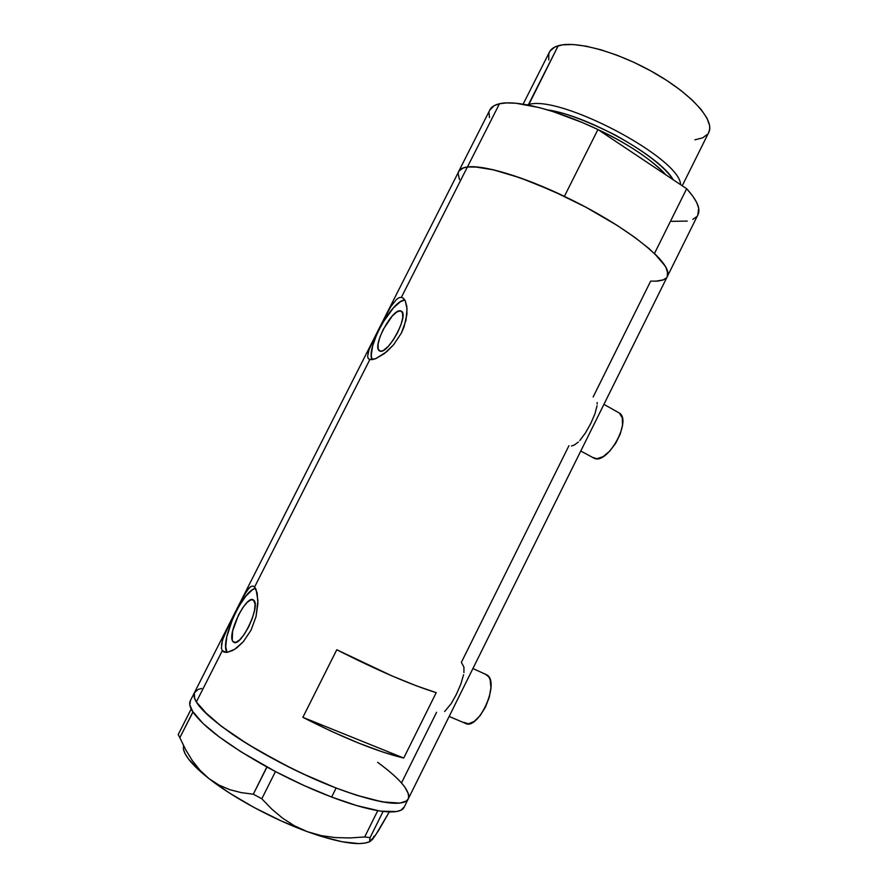 <?xml version="1.0" encoding="UTF-8"?>
<svg xmlns="http://www.w3.org/2000/svg" width="888" height="888" viewBox="0 0 888 888"><rect width="100%" height="100%" fill="white"/><g stroke="black" fill="none" stroke-linecap="round" stroke-linejoin="round"><path stroke-width="1.33" d="M449.161 716.438L464.89 723.132C477.777 731.901 500.288 683.183 487.19 675.058L472.904 668.542M580.785 451.037L594.472 458.408C607.903 464.435 632.145 420.235 619.336 413.053L622.277 417.826L622.521 425.186L620.201 434.165L615.662 443.345L609.623 451.259L603.063 456.654L597.014 458.73L592.629 457.409M463.925 672.627L463.925 667.121L461.372 662.348L568.919 445.743M444.644 711.499L451.137 703.696L456.321 694.471L460.772 684.282L463.58 674.747M597.202 404.051L597.158 402.508M579.786 440.57L585.503 432.878L590.775 423.443L594.916 413.897L597.058 405.738M571.417 445.976L574.114 445.154L578.343 442.046M400.499 310.844L401.554 311.288C409.024 315.429 388.001 354.434 380.097 351.126L378.177 348.917L378.099 344.033L379.864 337.229L383.183 329.515L392.385 315.851L396.925 311.921L400.499 310.844L402.564 312.831L402.764 317.638L401.043 324.542L397.658 332.467L393.129 340.171L388.189 346.431L383.605 350.272L381.685 351.082L379.287 350.738C371.961 346.52 392.163 308.524 400.499 310.844L401.909 311.633L400.499 310.844M232.989 641.591L235.176 642.512L232.989 641.591L232.234 639.982L232.578 631.224L238.45 615.084L242.768 607.736L247.208 602.353L251.115 599.744L253.89 600.321C260.894 605.993 240.648 647.996 233.655 642.202L232.989 641.591C226.551 634.853 246.476 594.272 253.402 599.922L255.1 604.073L254.534 610.456L252.248 618.514L248.596 626.984L244.133 634.532L239.594 639.959L235.675 642.424L232.989 641.591M247.719 589.665L250.949 586.513L252.88 586.047L254.59 586.99L369.852 359.529L368.231 358.441L367.599 356.377L369.064 349.65L379.054 328.527L390.975 306.416L396.437 299.478L399.001 297.735L401.365 297.336L403.196 298.113L405.206 300.677L406.826 306.449L406.926 314.33L404.096 326.751L401.354 333.1L393.628 344.744L386.757 351.67L375.846 358.608L369.852 359.529L254.59 586.99L257.143 593.006L257.897 603.496L256.033 616.649L251.038 630.169L243.39 641.635L234.698 649.295L227.062 652.369L224.231 652.114L222.3 650.715L226.385 652.414L222.3 650.715L221.356 648.229L222.366 640.525L229.271 624.142L244.078 595.349L248.84 588.3L250.949 586.513L252.88 586.047L254.59 586.99L256.044 589.343L257.92 600.554L256.033 616.649L251.038 630.169L243.39 641.635L236.874 647.785L232.623 650.504L227.062 652.369L224.231 652.114L222.3 650.715L196.348 701.942L222.3 650.715L221.356 648.229M396.437 299.478L399.001 297.735L401.365 297.336L467.421 166.977C462.637 167.588 459.684 169.153 458.563 171.684C459.684 169.153 462.637 167.588 467.421 166.977L401.365 297.336L403.474 298.335L405.206 300.677L407.048 308.869L405.971 320.368L401.354 333.1L393.628 344.744L384.426 353.557L375.846 358.608L372.438 359.596L369.852 359.529L368.231 358.441M183.461 749.228C185.037 756.576 193.517 766.344 208.902 778.554L200.022 770.307L192.263 760.517L185.57 749.494L179.842 737.695L192.874 711.976L191.164 709.035L178.211 734.598L191.209 709.024C189.477 705.472 189.211 702.652 190.432 700.532L189.788 704.861L192.974 712.054C203.507 726.961 228.127 745.254 266.844 766.955L253.324 794.194L241.358 792.651L229.903 789.721L219.025 785.103L208.902 778.554L200.022 770.307L192.263 760.517L185.57 749.494L179.842 737.695L192.974 712.054L192.296 710.977L202.93 723.387L219.236 736.929L241.014 751.803L275.602 771.639C294.649 781.584 313.32 790.054 331.624 797.047L356.754 805.594L379.553 810.933L377.744 810.666L364.679 836.962L350.027 837.95L335.398 837.595L321.156 835.597L307.392 831.69L294.405 825.785L282.562 818.159L271.739 809.057L261.805 798.767L275.447 771.583L303.896 785.458L331.624 797.047L336.119 788.033L356.699 795.293L382.395 801.92L399.922 803.096L406.482 800.965L408.38 798.667L406.482 800.965L399.922 803.096L382.395 801.92L356.699 795.293L336.119 788.033C301.165 774.602 260.295 753.346 232.223 734.076C203.696 713.863 191.164 699.91 194.65 692.218C193.307 694.538 193.873 697.779 196.348 701.942C206.116 718.969 255.211 752.203 307.981 776.179C360.772 800.266 403.385 809.09 408.147 799.122C402.253 807.192 378.244 803.496 336.119 788.033L313.819 778.798L290.864 768.031L257.664 750.138L237.929 737.906L221.179 726.129L203.108 710.444L196.348 701.942L194.605 698.39L194.35 692.818L198.235 689.377L201.632 688.466L198.235 689.377L194.35 692.818L194.605 698.39L196.348 701.942L208.114 715.328L221.179 726.129L247.475 744L279.498 762.226L302.353 773.581L336.119 788.033L331.624 797.047C349.794 803.918 365.123 808.435 377.6 810.611L383.105 811.432C394.827 812.731 401.798 811.421 404.007 807.481L667.443 276.279C672.627 266.145 640.97 237.44 591.308 210.156C541.747 182.828 486.835 164.213 467.421 166.977L463.547 167.788L458.885 171.073L458.097 173.471L459.507 179.62M436.563 712.309L401.487 782.939M666.189 278.088L662.692 280.12L657.464 281.13L650.66 281.13L593.14 396.969M302.864 717.326L336.774 649.761C377.267 670.307 410.423 684.604 436.219 692.662L403.729 758.052C377.056 751.581 343.434 738.006 302.864 717.326L336.774 649.761L392.063 675.946L416.394 685.825L436.219 692.662L403.729 758.052L302.864 717.326L403.729 758.052L383.339 752.225L358.563 743.067L331.069 731.157L302.864 717.326M655.733 281.23L663.414 279.842L665.9 278.355M194.65 692.218L459.218 170.574L462.337 168.254L467.421 166.977L474.447 166.811L493.906 169.919L519.425 177.578L533.832 182.972L564.391 196.348L597.935 129.526L686.657 188.722L654.467 253.491L665.19 266.023L667.521 271.007L667.21 276.767L667.943 273.782L665.856 267.155L659.529 258.663L649.028 248.573L634.665 237.296L616.994 225.319L585.98 207.27L552.536 190.864L520.312 177.889L492.707 169.641L478.188 167.099L467.421 166.977C483.172 164.724 522.566 176.257 564.391 196.348L597.935 129.526C556.154 109.657 516.106 99.656 499.467 103.752L467.421 166.977L499.467 103.752C494.405 104.917 491.175 107.037 489.776 110.123L494.028 105.728L499.467 103.752L506.804 102.908L515.972 103.252L539.16 107.559L552.747 111.5L582.461 122.588L597.935 129.526L686.657 188.722L654.467 253.491C665.179 263.891 669.508 271.495 667.443 276.279L698.112 214.452C700.699 208.602 696.88 200.022 686.657 188.722L692.684 196.004L696.703 202.531L698.667 208.214L697.824 215.04M404.739 786.935L408.447 793.861L408.824 796.703L408.447 793.861L404.739 786.935M404.806 299.955C392.096 300.211 365.745 348.263 372.028 359.651L371.262 355.233L372.627 346.043L376.612 334.709L382.617 322.866L393.484 307.803L400.466 301.709L404.806 299.955M392.385 304.307L393.773 302.42M369.064 349.65L379.054 328.527L390.975 306.416M367.921 353.413L368.398 351.626M255.522 588.289C242.48 590.498 219.403 642.057 227.028 652.369L225.707 646.619L226.795 636.696L232.878 618.215L239.027 606.082L245.854 596.148L252.37 589.832L255.222 588.378M224.109 635.575L235.431 611.799L246.553 591.308M221.401 644.799L223.154 638.128M485.447 674.136L488.933 677.033L490.165 679.853L490.92 687.601L489.299 697.147L485.525 706.981L480.197 715.539L474.17 721.456L468.398 723.831L463.78 722.333M377.633 762.326C400.655 779.209 410.833 791.474 408.147 799.122M373.892 836.252L372.572 839.36L378.665 830.369L389.288 811.921L375.269 835.608L369.808 841.558L370.096 837.606L383.105 811.432L381.285 811.188L396.503 811.543L400.843 810.267L404.24 807.003M179.842 737.695L178.211 734.598L179.842 737.695M369.619 840.237L370.096 837.606L364.679 836.962L350.027 837.95L335.398 837.595L321.156 835.597L307.392 831.69L280.974 820.834L254.279 807.603L229.581 793.095L208.902 778.554C232.9 797.502 273.193 819.291 307.392 831.69L294.405 825.785L282.562 818.159L271.739 809.057L261.805 798.767L253.324 794.194L241.358 792.651L229.903 789.721L219.025 785.103L208.902 778.554L200.577 771.639L188.656 759.196L185.204 753.89L183.472 749.294L183.439 745.487M369.597 841.669L364.979 843.101L358.752 843.6L341.813 841.702L319.802 835.941L307.392 831.69C337.817 842.457 358.275 845.909 368.775 842.035L369.985 841.658M372.572 839.36L369.808 841.558M364.679 836.962L377.744 810.666L383.083 811.454L370.096 837.606L364.679 836.962M253.324 794.194L266.966 767.043L275.447 771.583L261.805 798.767L253.324 794.194M682.239 185.781L708.879 132.201C714.718 120.491 692.44 94.872 655.499 73.56C618.659 52.181 575.657 40.315 558.208 45.743L528.538 105.128L527.239 104.873L528.46 104.584L558.208 45.743C553.701 47.086 550.749 49.273 549.339 52.303L523.121 104.162M665.789 174.803C654.523 161.572 625.485 142.036 598.257 129.737C628.804 144.289 651.315 159.307 665.789 174.803M547.619 109.912C563.258 112.01 585.803 120.391 615.229 135.054C645.243 151.781 664.568 166.678 673.204 179.753C660.261 156.321 587.179 115.407 547.619 109.912M696.636 216.705L692.807 219.425M687.257 221.09L671.661 221.345M489.455 117.582L489.044 112.743M528.46 104.584C559.651 94.25 680.441 158.142 680.596 184.682C680.441 158.142 559.651 94.25 528.46 104.584M548.773 59.94L548.817 53.713L550.005 51.116L554.711 47.097L562.448 44.844L573.015 44.511L586.025 46.165L600.987 49.806L617.26 55.3L634.099 62.438L650.738 70.874L666.411 80.231L680.408 90.077L692.107 99.956L701.065 109.424L706.948 118.082L709.623 125.608L709.745 128.849L708.613 132.745M707.658 134.188L702.608 137.873L694.893 139.816M234.266 642.457L233.655 642.202M224.553 652.214L223.465 651.77M369.608 359.451L368.775 359.007M379.875 351.06L379.287 350.738M603.94 404.34L619.336 413.053M190.432 700.532L194.405 692.707M458.819 171.173L489.776 110.123"/></g></svg>
